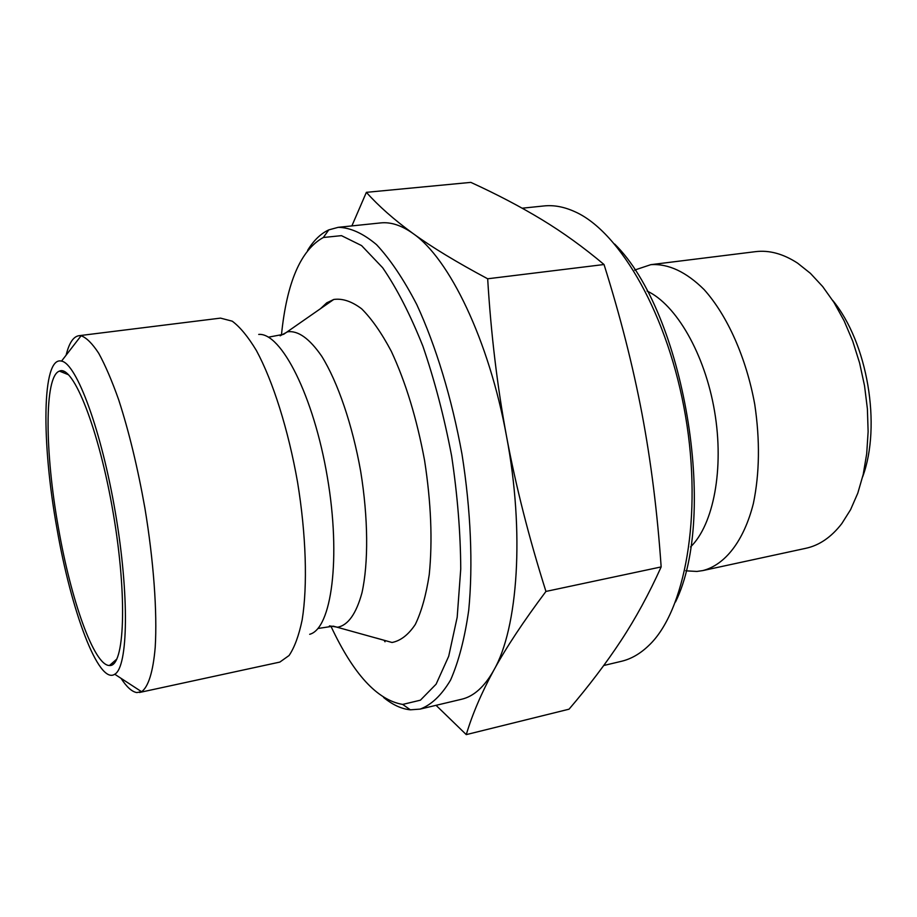 <?xml version="1.0" encoding="UTF-8"?>
<svg xmlns="http://www.w3.org/2000/svg" width="917" height="917" viewBox="0 0 917 917"><rect width="100%" height="100%" fill="white"/><g stroke="black" fill="none" stroke-linecap="round" stroke-linejoin="round"><path stroke-width="1.38" d="M58.424 527.837C44.864 452.734 44.062 376.176 59.433 371.11C73.073 364.313 99.059 429.271 113.272 513.405C127.658 597.517 124.586 667.404 109.455 665.501C94.038 665.731 70.85 599.672 58.424 527.837M466.272 734.62L569.044 709.185C588.771 686.111 606.057 663.335 620.878 640.834C635.573 618.517 648.995 593.872 661.157 566.924C657.397 512.569 651.013 461.48 641.98 413.659C632.913 365.837 620.259 316.113 604.028 264.52C583.659 247.372 562.9 232.391 541.787 219.587C520.466 206.669 496.819 194.266 470.834 182.38L366.376 192.341C378.549 205.993 394.069 219.702 412.959 233.457C431.758 247.12 456.655 262.216 487.672 278.779C490.996 333.903 497.289 386.401 506.528 436.297C515.847 486.159 528.994 537.866 545.947 591.431C523.435 621.474 506.046 647.746 493.782 670.258C481.482 692.92 472.301 714.366 466.272 734.62L436.056 705.322M326.991 304.192L327.335 302.45M351.876 225.903L366.376 192.341M338.224 227.324L380.612 222.923C390.734 221.822 401.52 225.341 412.959 233.457C449.158 258.216 488.99 340.047 506.528 436.297C524.822 532.296 517.967 628.34 493.782 670.258C484.497 686.776 473.757 696.439 461.572 699.258L420.101 709.105C431.391 704.921 441.535 695.246 450.545 680.105C458.626 661.776 464.69 638.496 468.725 610.264C473.103 564.929 470.857 510.322 461.985 454.144C451.794 398.184 435.873 345.892 416.765 304.547C403.629 279.238 390.218 259.27 376.532 244.644C363.029 233.319 350.26 227.542 338.224 227.324L328.79 229.88C320.744 233.594 313.683 240.426 307.608 250.375M385.014 641.797L384.108 640.261M604.028 264.52L487.672 278.779M661.157 566.924L545.947 591.431M522.197 208.205L543.964 205.947C553.914 204.881 564.31 206.852 575.142 211.827C620.351 231.967 668.585 315.918 685.538 416.146C702.651 516.351 684.861 611.513 648.846 645.453C640.261 653.741 631.102 659.025 621.359 661.317L603.753 665.501M675.497 601.999C718.378 515.136 683.83 311.86 614.654 244.048M281.473 334.751C286.792 282.402 300.742 249.986 323.334 237.492L341.468 235.646L361.573 245.584L382.664 267.741C396.889 288.454 410.3 314.611 422.897 346.202C434.612 380.326 444.183 416.88 451.611 455.898C457.491 495.18 460.54 532.857 460.747 568.93L457.182 617.279L448.7 656.274L436.114 684.162L420.422 700.175L402.689 704.428C377.242 700.107 353.366 674.11 331.048 626.46M383.593 697.459C392.625 704.852 401.543 708.967 410.358 709.815L420.101 709.105M320.251 308.914L326.647 302.908L333.742 299.469C342.442 298.231 351.75 301.349 361.665 308.823C371.717 318.852 381.598 332.997 391.284 351.257C405.692 382.148 416.788 418.553 424.582 460.494C431.082 502.654 432.641 540.686 429.248 574.604C426.13 595.041 421.488 611.65 415.309 624.443C408.42 634.77 400.66 640.788 392.04 642.485L376.188 638.037M634.679 270.056L650.806 264.669L755.482 251.659C769.18 249.963 783.21 253.791 797.572 263.122L810.422 273.346L822.675 286.551L834.012 302.495L844.121 320.835L852.73 341.158L859.596 362.972L864.525 385.725L867.39 408.822L868.124 431.678L866.703 453.709L863.229 474.364L857.796 493.151L850.586 509.669L841.829 523.561C831.364 537.121 819.385 545.363 805.894 548.286L702.8 570.592L696.931 571.44L685.801 570.832M862.633 476.863C881.661 425.66 867.505 342.373 832.636 300.329M650.806 264.669C668.333 263.511 686.099 271.81 704.107 289.589C727.284 315.345 746.266 357.687 754.748 404.386C760.067 440.298 759.608 473.321 753.384 503.444C743.882 541.122 724.957 564.975 702.8 570.592M56.934 528.398C41.38 442.819 41.781 355.807 61.531 361.115C76.558 363.476 101.5 430.532 115.45 513.039C129.538 595.511 128.151 667.049 114.751 674.236C98.612 685.228 71.045 610.55 56.934 528.398M112.539 662.796L113.192 664.149M121.044 678.339C126.672 687.016 131.922 691.762 136.805 692.576L141.585 691.705C148.313 686.948 153.128 671.897 155.214 647.264C157.346 612.327 153.678 561.135 144.886 508.029C137.676 467.532 128.953 431.494 118.729 399.927C111.977 380.842 105.306 365.298 98.715 353.274C92.319 343.508 86.45 337.674 81.097 335.76L78.862 335.714C73.291 336.642 69.05 343.13 66.127 355.166M63.399 371.156L63.227 372.634M139.499 692.484L279.845 662.085L289.061 655.529C294.517 647.471 298.885 635.584 302.163 619.892C307.676 585.619 306.152 534.714 297.544 482.09C288.282 429.569 272.899 381.013 256.382 350.5C248.106 336.768 240.048 326.991 232.242 321.179L220.516 318.119L78.862 335.714M309.682 634.289C331.553 628.775 341.227 558.017 327.335 477.023C313.683 395.984 281.187 332.401 258.72 334.418M329.432 625.887L337.697 627.217C348.116 625.188 356.209 613.748 361.951 592.875C368.554 563.187 368.267 518.013 360.679 471.361C352.426 424.812 337.777 382.08 321.729 356.243C309.419 338.442 298.002 330.303 287.491 331.839L280.144 335.817M690.558 546.945C713.518 524.719 724.35 468.656 714.549 411.217C704.818 353.756 676.07 304.421 647.058 291.033M68.58 374.789L59.433 371.11M116.883 659.002L109.455 665.501M402.689 704.428L410.358 709.815M323.334 237.492L328.79 229.88M114.751 674.236L141.585 691.705M61.531 361.115L81.097 335.76M392.04 642.485L333.284 626.162L317.89 628.5M333.742 299.469L283.674 334.292L268.383 337.181M685.847 570.638L686.684 570.982M634.793 270.228L635.47 269.621"/></g></svg>
